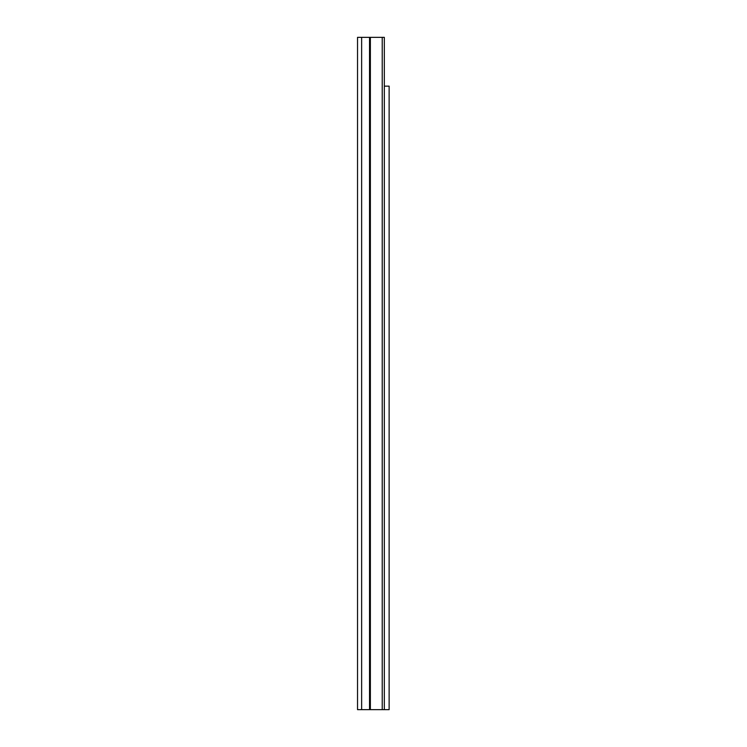 <?xml version="1.0" encoding="UTF-8"?>
<svg xmlns="http://www.w3.org/2000/svg" width="747" height="747" viewBox="0 0 747 747"><rect width="100%" height="100%" fill="white"/><g stroke="black" fill="none" stroke-linecap="round" stroke-linejoin="round"><path stroke-width="1.12" d="M357.533 66.296L357.533 74.569M357.533 233.876L357.533 244.381M357.533 307.493L357.533 317.989M357.533 265.474L357.533 275.97M357.533 559.606L357.533 570.101M357.533 580.615L357.533 591.11M357.533 654.064L357.533 664.569M357.533 678.22L357.533 688.146L357.533 678.22M357.533 234.026L357.533 229.338M357.533 307.633L357.533 302.955M357.533 265.615L357.533 260.936M357.533 559.746L357.533 555.068M357.533 580.755L357.533 576.077M357.533 654.213L357.533 649.526M382.231 37.35L357.533 37.35L357.533 709.65L384.332 709.65L384.332 37.35L382.231 37.35L382.231 709.65M389.131 227.76L389.131 199.879M384.332 86.148L389.131 86.148L389.131 709.65L384.332 709.65M389.131 706.345L389.131 701.788M389.131 86.148L389.131 116.504M389.131 121.966L389.131 153.238M389.131 168.28L389.131 184.836M389.131 233.213L389.131 236.528M389.131 332.471L389.131 339.091M389.131 350.67L389.131 439.432M389.131 454.475L389.131 460.441M389.131 475.484L389.131 544.479M389.131 559.522L389.131 565.488M389.131 580.531L389.131 586.498M389.131 601.54L389.131 617.928M389.131 632.97L389.131 649.526M389.131 664.569L389.131 675.493M370.363 37.35L370.363 709.65M369.541 37.35L369.541 709.65M361.641 37.35L361.641 709.65"/></g></svg>
